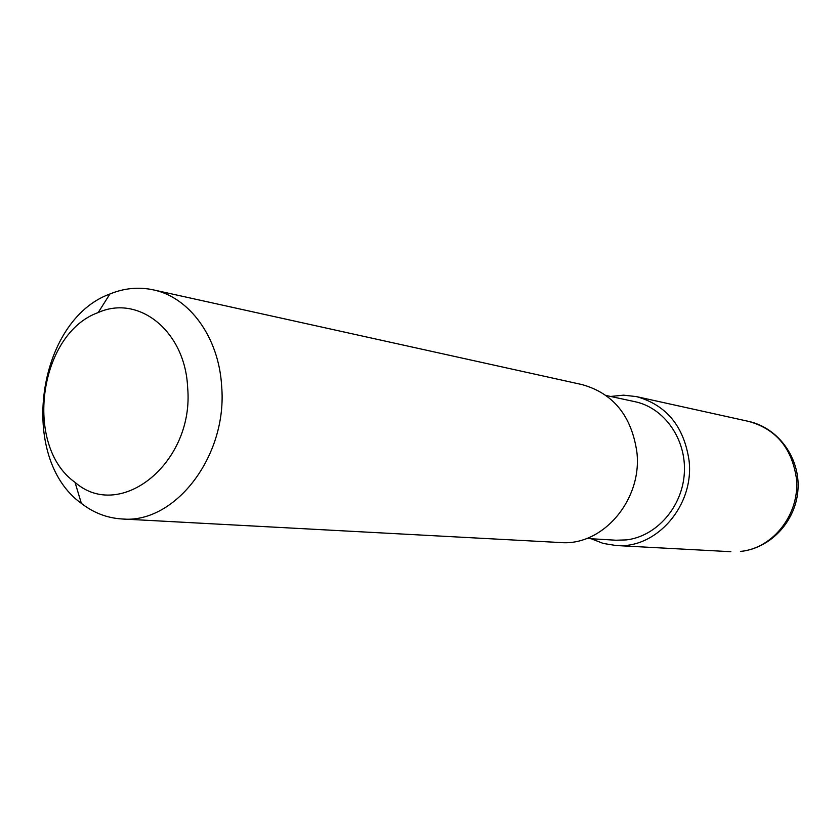 <?xml version="1.0" encoding="UTF-8"?>
<svg xmlns="http://www.w3.org/2000/svg" width="840" height="840" viewBox="0 0 840 840"><rect width="100%" height="100%" fill="white"/><g stroke="black" fill="none" stroke-linecap="round" stroke-linejoin="round"><path stroke-width="1.26" d="M221.645 386.127C227.734 456.015 174.899 524.202 121.947 518.962C107.111 518.049 93.587 512.851 81.375 503.391C17.882 458.105 36.635 320.607 109.935 293.979C124.236 288.131 138.663 286.755 153.206 289.842C189.452 297.181 218.915 337.407 221.645 386.127M121.947 518.962L560.522 542.546C602.49 546.315 642.474 500.073 636.888 452.183C631.596 415.905 613.316 393.382 582.067 384.594L153.206 289.842M187.625 387.314C194.68 462.515 120.362 522.239 75.023 482.328C23.51 446.05 38.829 333.732 98.186 312.564C138.716 294.231 185.167 331.17 187.625 387.314M586.646 538.482L616.004 540.225L626.315 539.91C656.408 536.487 682.395 507.014 684.327 473.141C686.511 439.278 664.303 407.778 634.904 401.678L606.154 395.504M610.617 396.459L623.553 395.168L636.457 396.606C666.393 405.006 683.928 426.29 689.052 460.478C694.481 505.596 656.365 549.108 616.14 545.528L603.32 543.47L591.202 538.755M740.481 551.408C773.462 548.52 800.646 513.072 796.278 477.54C791.564 447.647 775.688 428.935 748.639 421.397C778.617 427.969 799.974 458.147 798 489.111C796.331 520.096 771.803 547.743 741.332 551.355L740.481 551.408M75.023 482.328L81.375 503.391M98.186 312.564L109.935 293.979M616.14 545.528L730.863 551.702M636.457 396.606L748.639 421.397"/></g></svg>
